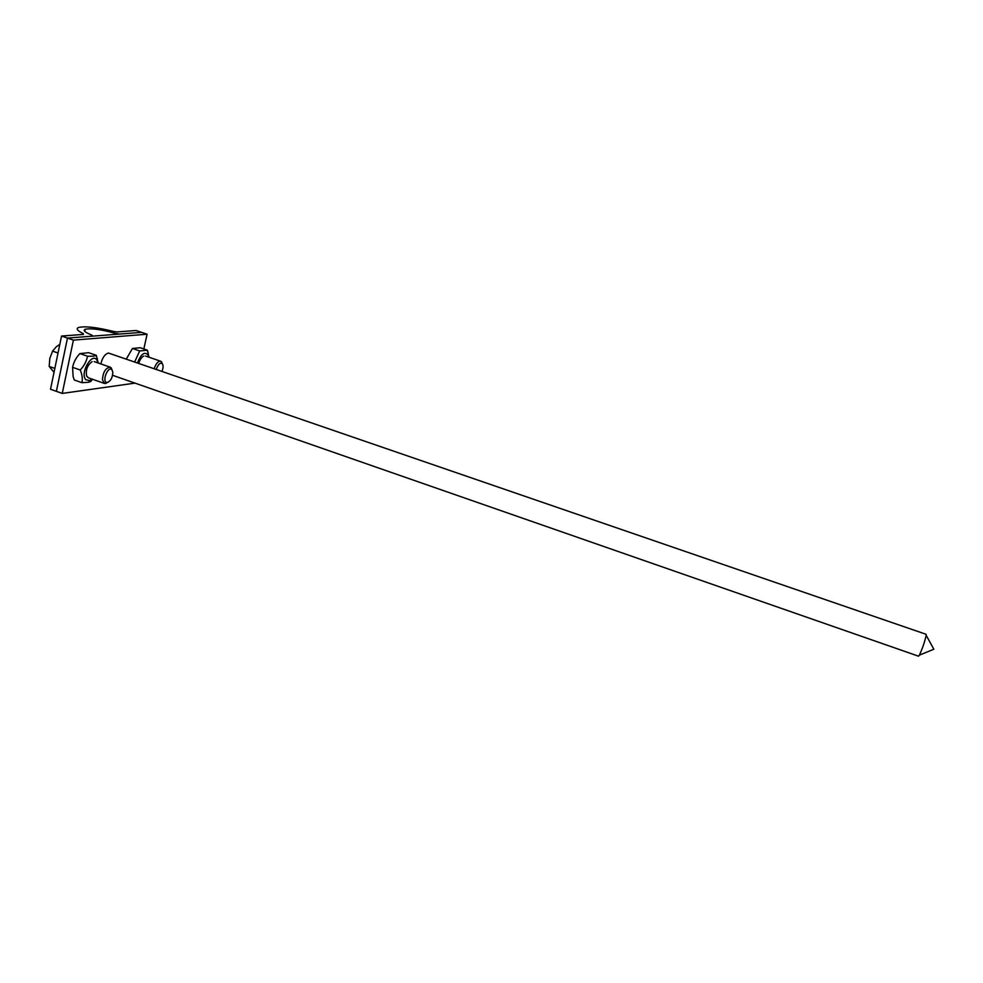 <?xml version="1.0" encoding="UTF-8"?>
<svg xmlns="http://www.w3.org/2000/svg" width="983" height="983" viewBox="0 0 983 983"><rect width="100%" height="100%" fill="white"/><g stroke="black" fill="none" stroke-linecap="round" stroke-linejoin="round"><path stroke-width="1.47" d="M147.094 334.22L73.406 340.13L67.471 338.078L141.601 332.365L147.094 334.22L143.837 348.965M61.548 336.039L67.471 338.078L56.375 391.345L50.514 389.256L61.548 336.039L83.42 334.417L83.285 333.63C77.387 330.767 75.789 328.727 78.493 327.511C85.029 325.963 96.69 327.265 113.45 331.418L116.952 331.935L136.121 330.509L141.601 332.365L119.422 334.073L115.244 333.372C101.274 329.428 91.247 328.064 85.152 329.268C82.793 330.448 85.054 332.414 91.935 335.142L92.586 336.149L67.471 338.078L56.375 391.345L62.248 393.421L73.406 340.13M135.04 383.124L62.248 393.421M100.856 363.931C102.318 357.714 104.862 354.077 108.486 353.044L926.072 634.293L926.183 635.288C924.733 641.874 922.472 648.497 919.363 655.157L918.491 656.177M156.346 369.252C158.103 364.324 160.082 362.457 162.256 363.649C163.387 365.307 163.325 367.826 162.06 371.218M162.453 363.907L160.843 361.277C158.251 360.908 156.051 363.329 154.245 368.527M112.824 372.287C112.566 377.755 110.698 381.146 107.245 382.485C101.31 382.829 107.872 365.185 111.951 369.841L112.824 372.287M112.259 370.284L110.391 367.249C105.722 367.654 103.068 371.844 102.441 379.807L104.37 383.419L108.032 382.313M59.816 344.369L56.314 346.766L52.578 351.115L49.826 358.402L49.175 366.413L54.016 372.348M58.034 353.02L52.578 351.115M54.839 368.404L49.175 366.413M92.07 361.67C87.303 365.209 85.496 370.038 86.676 376.145L88.458 377.841M97.845 362.887L97.231 360.822C92.93 350.636 79.353 373.171 85.89 379.782L89.871 380.568L92.144 379.131M92.574 379.278L90.706 381.515L88.519 382.264L81.908 382.682C82.769 378.983 82.216 374.756 80.25 370.001C84.096 365.885 86.529 361.289 87.524 356.215C91.886 356.411 94.81 356.116 96.297 355.33L98.189 363.01M96.297 355.33L88.716 352.713L79.881 353.573C76.047 357.64 73.614 362.223 72.595 367.323L73.111 376.563L74.303 380.003L81.908 382.682M87.524 356.215L79.881 353.573M80.25 370.001L72.595 367.323M143.788 356.055C141.638 357.099 139.979 359.495 138.812 363.219M148.74 357.136L148.101 354.986C144.636 351.287 141.085 353.868 137.46 362.752M134.732 361.805L139.684 350.956L147.401 350.181L148.974 357.21M147.401 350.181L140.225 347.724L132.447 348.474L126.377 358.93M139.684 350.956L132.447 348.474M83.285 333.63L83.113 334.441M115.244 333.372L115.023 334.417M919.363 655.157L933.85 649.235L926.183 635.288M112.603 375.309L918.564 656.202M85.152 329.268L84.722 331.308M162.256 363.649L161.556 361.793M145.484 356.018L160.61 361.203M111.951 369.841L111.251 367.875M107.245 382.485L105.402 383.603M88.151 377.73L104.37 383.419M94.171 361.609L110.096 367.138M97.231 360.822L97.292 358.23M89.871 380.568L88.519 382.264M148.101 354.986L148.064 352.197"/></g></svg>
